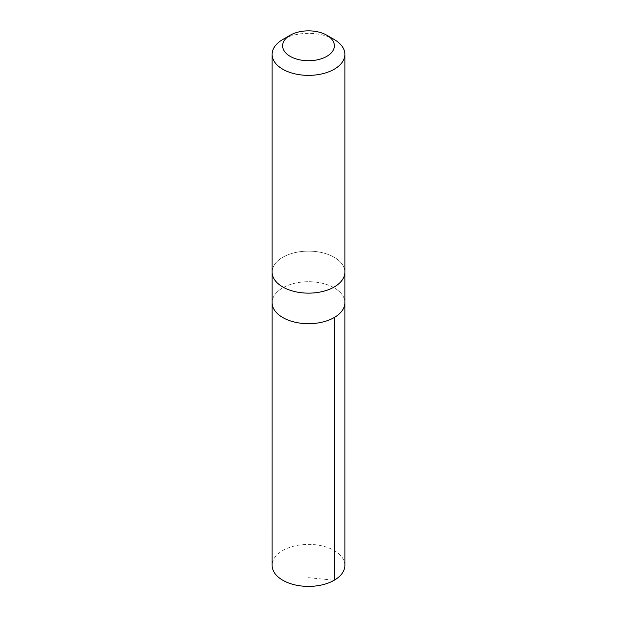 <?xml version="1.0" encoding="UTF-8"?>
<svg xmlns="http://www.w3.org/2000/svg" width="617" height="617" viewBox="0 0 617 617"><rect width="100%" height="100%" fill="white"/><g stroke="black" fill="none" stroke-linecap="round" stroke-linejoin="round"><path stroke-width="0.46" stroke-dasharray="3.08 2.31" d="M319.891 282.748A36.372 21.001 180 0 1 344.872 302.692A36.372 21.001 180 0 0 319.891 282.748A36.372 21.001 180 0 0 272.128 302.692A36.372 21.001 180 0 1 319.891 282.748M344.88 565.396A36.38 21.009 0 0 0 319.891 545.443A36.38 21.009 0 0 0 272.12 565.396M319.891 252.191A36.372 21.001 0 0 0 272.128 272.136A36.372 21.001 0 0 0 297.109 292.08A36.372 21.001 0 0 0 344.872 272.136A36.372 21.001 0 0 0 319.891 252.191M344.872 272.591L344.872 272.136A36.38 21.009 0 0 0 308.5 251.127A36.38 21.009 0 0 0 272.12 272.136L272.128 272.591M334.229 39.511A36.38 21.009 0 0 0 282.771 39.511M308.5 577.697L334.229 580.242"/><path stroke-width="0.93" d="M344.872 272.591L344.872 302.692A36.372 21.001 180 0 1 308.5 323.694A36.372 21.001 180 0 1 272.128 302.692L272.12 565.396A36.38 21.009 0 0 0 297.109 585.34A36.38 21.009 0 0 0 344.88 565.396L344.872 302.692A36.372 21.001 180 0 1 308.5 323.694A36.372 21.001 180 0 1 272.128 302.692L272.128 272.591M290.198 35.223L282.771 39.511A36.38 21.009 0 0 0 272.12 54.365L272.12 272.136A36.38 21.009 0 0 0 297.109 292.08A36.38 21.009 0 0 0 344.88 272.136L344.88 54.365A36.38 21.009 0 0 0 334.229 39.511L326.802 35.223A25.883 14.939 0 0 0 290.198 35.223A25.883 14.939 0 0 0 300.394 59.98A25.883 14.939 0 0 0 330.535 53.625A25.883 14.939 0 0 0 326.802 35.223M272.12 54.365A36.38 21.009 0 0 0 297.109 74.318A36.38 21.009 0 0 0 344.88 54.365M334.229 580.242L334.221 317.547"/></g></svg>
